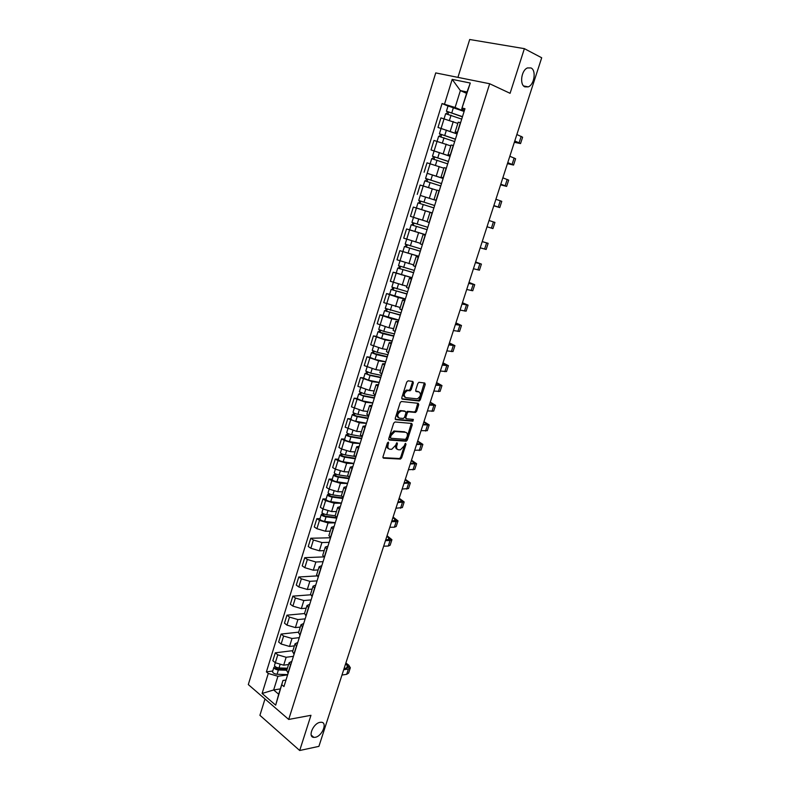 <?xml version="1.0" encoding="UTF-8"?>
<svg xmlns="http://www.w3.org/2000/svg" width="790" height="790" viewBox="0 0 790 790"><rect width="100%" height="100%" fill="white"/><g stroke="black" fill="none" stroke-linecap="round" stroke-linejoin="round"><path stroke-width="1.19" d="M388.315 442.133L387.367 443.002L382.962 456.827L383.506 458.17L400.451 459.059L401.636 457.835L406.001 444.266L405.537 443.328L404.154 445.945L400.392 449.826L398.506 449.767C396.787 449.411 396.234 447.969 396.857 445.461L397.419 443.684L396.945 442.746L395.553 445.372L391.751 449.293L389.816 449.234C388.068 448.868 387.505 447.416 388.117 444.879L388.315 442.133M524.876 86.861L528.253 86.87C534.346 84.747 536.479 70.261 530.979 67.94L527.463 67.93C521.321 70.162 519.376 84.747 524.876 86.861L525.074 86.238M315.25 737.297C322.172 736.221 327.771 722.406 321.332 722.258L320.069 722.337C313.186 723.294 307.458 737.198 313.867 737.386L315.25 737.297M413.358 382.893L412.844 381.452L408.124 380.829L406.761 382.034L401.774 397.726L402.288 399.157L419.184 401.024L420.29 399.839L425.247 384.444L424.753 383.022L418.937 382.301L417.841 383.486L415.708 390.132L416.212 391.563L418.986 391.899C421.356 394.091 420.803 396.422 417.327 398.871L405.764 397.637C403.325 395.444 403.868 393.094 407.383 390.596L410.109 390.774L411.225 389.579L413.358 382.893L412.37 382.429L412.37 381.382M489.672 83.75L510.083 93.309L524.382 48.654L541.693 57.769L318.903 746.362L299.696 750.5L310.964 715.306L288.706 719.443L489.672 83.75L435.725 72.917L248.307 684.575L288.706 719.443M395.03 421.969L393.667 423.203L388.749 438.657L389.282 440.03L406.208 441.215L407.373 440.01L412.252 424.832L411.758 423.46L395.03 421.969M395.237 418.266L400.184 402.693L401.33 401.488L418.236 403.315L418.73 404.717L416.616 411.264L415.491 412.459L408.381 411.807L407.245 413.002L405.843 417.377L406.346 418.769L413.338 419.421L412.894 421.218L395.76 419.668L395.237 418.266M264.986 698.972L259.91 715.325L299.696 750.5M524.382 48.654L469.695 39.5L457.933 77.371M286.701 670.473L288.133 673.228M293.426 656.322L286.148 657.27L277.774 654.831L275.315 662.741L283.679 665.18L288.567 664.509M287.392 668.231L279.018 667.935C276.303 667.57 274.801 666.701 274.515 665.338L275.315 662.741L272.846 660.726L275.295 652.826L292.902 650.634M290.631 665.229L289.12 662.741L291.865 661.299M277.774 654.831L275.295 652.826M292.596 651.602L294.068 654.278M298.679 632.158L281.102 634.064L278.643 642.013L281.131 643.998L289.525 646.447L294.394 645.865M296.586 646.22L295.045 643.801L297.771 642.448M299.272 637.658L292.004 638.488L283.61 636.029L281.102 634.064M298.541 632.602L300.042 635.2M304.506 613.554L286.958 615.173L284.479 623.182L286.987 625.127L295.411 627.586L300.269 627.082M302.58 627.082L301.01 624.732L303.716 623.458M305.157 618.866L297.909 619.567L289.476 617.099L286.958 615.173M304.535 613.465L306.066 615.983M310.519 594.811L292.843 596.144L290.345 604.212L292.883 606.108L301.336 608.596L306.184 608.172M308.623 607.806L307.014 605.525L309.71 604.34M311.092 599.936L303.854 600.519L295.391 598.03L292.843 596.144M310.559 594.179L312.129 596.618M316.889 575.92L298.778 576.986L296.27 585.104L298.827 586.97L307.3 589.468L312.149 589.123M314.706 588.392L313.067 586.18L315.743 585.074M317.057 580.877L309.838 581.331L301.355 578.823L298.778 576.986M316.642 574.764L318.232 577.125M323.604 556.901L304.762 557.681L302.224 565.867L304.812 567.684L313.314 570.202L318.143 569.946M320.829 568.83L319.16 566.687L321.816 565.68M323.071 561.68L315.862 562.006L307.35 559.478L304.762 557.681M322.755 555.202L324.384 557.483M330.566 537.773L310.776 538.247L308.228 546.482L310.835 548.26L319.367 550.798L324.186 550.62M327.001 549.129L325.302 547.065L327.939 546.137M329.134 542.345L321.935 542.542L313.393 540.005L310.776 538.247M328.916 535.501L330.585 537.704M320.019 518.645L316.839 518.665L314.272 526.97L316.909 528.698L325.46 531.245L330.279 531.166M333.222 529.29L331.494 527.295L334.111 526.456M335.237 522.871L328.057 522.94L319.486 520.383L316.839 518.665M335.128 515.663L336.826 517.776M326.122 498.984L322.942 498.944L320.355 507.308L323.021 508.997L331.603 511.565L336.412 511.565M339.483 509.293L337.715 507.377L340.322 506.627M341.379 503.25L334.209 503.191L325.618 500.613L322.942 498.944M341.379 495.666L343.117 497.7M332.264 479.175L329.094 479.076L326.487 487.499L329.173 489.148L337.784 491.736L342.584 491.824M345.793 489.158L343.996 487.312L346.573 486.66M347.57 483.5L340.421 483.302L331.79 480.705L329.094 479.076M347.679 475.531L349.457 477.476M338.456 459.227L335.296 459.069L332.669 467.552L335.375 469.151L344.015 471.758L348.805 471.946M352.143 468.875L350.316 467.107L352.873 466.544M353.801 463.592L346.672 463.266L338.011 460.649L335.296 459.069M354.029 455.247L355.836 457.104M344.687 439.131L341.537 438.914L338.89 447.466L341.626 449.016L350.296 451.643L355.075 451.91M358.551 448.434L356.685 446.745L359.223 446.281M360.082 443.546L352.962 443.081L344.282 440.455L341.537 438.914M360.418 434.806L362.264 436.574M350.967 418.888L347.817 418.611L345.151 427.222L356.616 431.37L361.385 431.735M365 427.844L363.104 426.235L365.622 425.869M366.402 423.361L359.302 422.749L347.817 418.611M366.866 414.217L368.742 415.896M357.297 398.506L354.157 398.16L351.471 406.83L362.985 410.958L367.735 411.412M371.498 407.097L369.572 405.566L372.06 405.3M372.781 403.019L365.701 402.268L354.157 398.16M373.354 393.479L375.27 395.059M363.667 377.966L360.536 377.561L357.831 386.29L369.404 390.388L374.144 390.941M378.045 386.201L376.079 384.75L378.548 384.582M379.2 382.528L372.13 381.639L360.536 377.561M379.891 372.584L381.847 374.065M370.085 357.268L366.965 356.803L364.239 365.602L375.872 369.661L380.592 370.322M384.641 365.138L382.646 363.775L385.095 363.706M385.658 361.889L378.617 360.852L366.965 356.803M386.478 351.53L388.473 352.923M376.553 336.422L373.433 335.888L370.688 344.756L382.38 348.785L387.1 349.545M391.287 343.926L389.253 342.643L391.682 342.672M392.176 341.092L385.155 339.907L373.433 335.888M393.114 330.309L395.148 331.612M383.071 315.417L379.96 314.825L377.195 323.752L388.937 327.751L393.647 328.61M397.982 322.547L395.918 321.352L398.318 321.49M398.743 320.147L391.731 318.804L379.96 314.825M399.799 308.939L401.873 310.134M389.638 294.265L386.537 293.594L383.743 302.6L400.244 307.517M404.737 301L402.624 299.894L405.003 300.141M405.349 299.045L398.367 297.553L386.537 293.594M406.534 287.402L408.647 288.498M396.244 272.945L393.153 272.214L390.349 281.279L406.89 286.276M411.531 279.295L409.388 278.278L411.748 278.623M412.015 277.774L393.153 272.214M413.328 265.697L415.481 266.694M418.749 256.266L399.829 250.657L396.995 259.801L413.585 264.867M418.384 257.422L416.202 256.493L418.532 256.947M418.72 256.355L399.829 250.657M420.171 243.833L422.364 244.722M409.743 229.851L406.554 228.952L403.7 238.155L419.421 243.044M425.297 235.381L423.075 234.541L425.375 235.114M425.484 234.768L406.554 228.952M432.249 213.162L429.997 212.421L427.054 221.802L429.306 222.583M423.479 210.199L413.328 207.079L410.454 216.351L427.133 221.565M429.997 212.421L432.268 213.103M432.298 213.024L413.328 207.079M436.278 200.324L434.006 199.584L436.287 200.275M432.051 199.139L436.248 200.393M439.26 190.785L436.969 190.133L434.006 199.584M434.056 189.403L420.152 185.028L417.258 194.38M443.249 178.046L441.018 177.187L443.338 177.79M427.301 173.336L443.151 178.382M446.33 168.221L443.99 167.668L441.018 177.187M442.785 167.845L427.025 162.819L424.112 172.24M450.29 155.6L448.078 154.623L450.438 155.126M450.063 156.302L431.024 149.922L450.093 156.203M453.46 145.478L451.07 145.054M450.804 145.903L433.957 140.432L431.024 149.922M457.371 132.977L455.188 131.881L457.588 132.286M457.064 133.964L437.986 127.437L457.094 133.856M460.639 122.569L458.2 122.252M457.835 123.428L440.948 117.878L437.986 127.437M287.619 674.857L277.922 676.27L273.656 689.966L278.692 694.222L282.988 680.476L286 680.022M280.351 688.91L273.656 689.966L262.092 693.472L268.284 673.465L277.922 676.27M282.988 680.476L275.68 705.154L262.092 693.472M464.52 110.175L461.716 108.981L467.018 91.996L460.373 90.593L455.109 107.48L442.064 103.539L266.398 671.895L268.284 673.465M444.533 104.092L452.186 79.365L470.277 83.039L461.716 108.981M282 684.92L283.956 686.55L464.974 108.704L462.426 108.131M466.594 93.368L460.373 90.593L452.186 79.365M455.109 107.48L464.155 111.331M272.757 670.996L266.398 671.895M448.019 106.058L442.064 103.539M312.603 737.001L312.781 736.458M275.68 705.154L278.692 694.222M467.018 91.996L470.277 83.039M388.69 443.091L387.732 442.568L387.159 444.365C386.567 446.706 387.031 448.137 388.571 448.671M397.281 449.214C395.76 448.71 395.296 447.278 395.899 444.948L396.462 443.17L397.419 443.684M382.923 457.667L399.503 458.536L400.688 457.321L405.043 443.753L406.001 444.266M388.71 439.546L405.25 440.711L406.416 439.497L411.323 423.43M390.527 437.324L390.902 438.282L405.616 439.359L407.146 436.643C407.768 434.135 407.235 432.683 405.527 432.288L394.882 431.518L391.129 435.428L390.527 437.324L389.569 436.811L390.596 438.114M389.569 436.811L390.171 434.915L393.924 431.004L404.569 431.784M405.961 418.572L404.875 416.883L406.267 412.518L407.403 411.313L414.523 411.975L415.649 410.78L417.772 403.265M395.207 419.214L411.788 420.734L412.765 419.372M401.527 411.086L400.965 411.106C397.38 413.604 396.827 415.935 399.286 418.108L403.394 418.463L404.539 417.248L405.942 412.874L405.428 411.472L399.987 410.622C396.442 413.051 395.869 415.382 398.259 417.604M404.845 411.175L405.428 411.472M400.56 410.593L404.46 410.988M404.786 397.153C402.347 394.961 402.88 392.61 406.406 390.112L409.121 390.3L410.237 389.105L412.37 382.429M415.698 391.139L418.009 391.425M401.755 398.723L418.206 400.55L419.312 399.365L424.26 382.953M287.027 669.407L277.705 669.081L275.552 667.836L276.204 667.214M286.77 670.256L278.386 669.969C275.671 669.594 274.169 668.725 273.883 667.362L275.108 666.493M287.698 674.601L277.043 674.255C274.337 673.89 272.836 673.021 272.56 671.648L272.59 671.52M275.829 668.389L276.115 667.471L275.068 666.612M345.605 663.827L348.755 667.264L344.025 668.696M341.971 675.045L346.662 674.324L348.637 673.031L350.266 667.985M343.69 669.742L348.38 669.041L350.345 667.767L348.726 665.15L345.882 662.978M335.108 515.742L326.704 514.705C323.959 514.171 322.379 513.401 321.955 512.394L321.984 512.315M336.412 517.509L325.282 516.146L323.001 515.04L323.821 513.905M336.708 518.151L326.033 516.857C323.288 516.324 321.708 515.554 321.293 514.537L322.666 513.293M335.296 522.664L324.621 521.4C321.876 520.867 320.306 520.096 319.891 519.07L319.92 518.99M323.337 515.465L323.535 514.833L322.409 514.112M341.359 496.071L332.857 494.925C330.111 494.372 328.522 493.622 328.087 492.654L328.107 492.575M343.038 497.957L331.415 496.416L329.134 495.32L329.973 494.125M342.86 498.51L332.185 497.088C329.44 496.545 327.85 495.784 327.416 494.817L328.798 493.513M341.438 503.052L330.763 501.67C328.018 501.117 326.428 500.356 325.994 499.379L326.023 499.3M329.469 495.735L329.657 495.132L328.522 494.431M347.896 476.291L339.058 475.007C336.313 474.435 334.703 473.684 334.249 472.776L334.279 472.697M349.219 478.217L337.606 476.528L335.296 475.452L336.165 474.188M349.062 478.73L338.387 477.18C335.632 476.607 334.032 475.866 333.578 474.948L334.674 474.602L334.99 473.595M347.63 483.302L336.945 481.791C334.2 481.219 332.6 480.478 332.156 479.55L332.175 479.471M335.651 475.847L334.674 474.602M354.779 456.432L345.309 454.941C342.554 454.339 340.934 453.608 340.47 452.749L340.49 452.68M355.451 458.328L343.838 456.502L341.517 455.445L342.406 454.112M355.303 458.802L344.628 457.134C341.873 456.541 340.253 455.8 339.789 454.931L340.865 454.635L341.211 453.529M353.861 463.414L343.176 461.775C340.421 461.182 338.811 460.452 338.347 459.563L338.367 459.494M341.873 455.82L340.865 454.635M362.156 436.515L351.599 434.717C348.834 434.105 347.215 433.384 346.721 432.574L346.741 432.505M361.731 438.292L350.108 436.327L347.768 435.29L348.686 433.888M361.593 438.736L350.908 436.929C348.153 436.317 346.524 435.596 346.04 434.776L347.116 434.53L347.491 433.315M360.131 443.378L349.457 441.61C346.701 440.998 345.072 440.277 344.598 439.438L344.618 439.378M348.133 435.655L347.116 434.53M386.853 536.331L390.29 539.185L385.708 539.866M383.663 546.196L388.275 546.048L390.132 545.228L391.87 539.866M385.461 540.637L390.072 540.508L391.919 539.708L387.051 535.709M392.906 517.618L396.392 520.383L391.83 520.956M389.786 527.276L394.388 527.216L396.225 526.466L397.972 521.054M391.593 521.677L396.195 521.637L398.022 520.906L393.094 517.025M399.009 498.767L402.535 501.453L397.992 501.907M395.948 508.227L402.357 507.575L404.125 502.114M397.775 502.588L404.174 501.976L399.187 498.223M405.151 479.797L408.716 482.384L404.194 482.729M402.159 489.04L408.529 488.546L410.316 483.046M403.996 483.362L410.365 482.907L405.31 479.283M411.333 460.688L414.947 463.187L410.445 463.404M408.41 469.724L414.75 469.388L416.557 463.839M410.257 463.997L416.597 463.71L411.481 460.205M417.555 441.442L421.218 443.852L416.745 443.95M414.701 450.26L421.021 450.093L422.838 444.494M416.567 444.494L422.867 444.385L417.693 441.008M368.614 416.3L357.939 414.355C355.174 413.713 353.535 413.012 353.031 412.252L353.051 412.192M368.051 418.108L356.428 416.004L354.078 414.987L355.016 413.516M367.923 418.512L357.248 416.587C354.483 415.945 352.844 415.244 352.34 414.474L353.406 414.266L353.811 412.953M366.461 423.193L355.776 421.297C353.012 420.655 351.382 419.954 350.879 419.164L350.898 419.105M354.453 415.333L353.406 414.266M375.003 395.918L364.318 393.845L359.401 391.722M374.421 397.785L362.798 395.533L360.428 394.536L361.395 392.986M374.302 398.15L363.627 396.086L358.69 394.013L359.736 393.854L360.171 392.442M372.821 402.861L362.146 400.826L357.238 398.693M360.813 394.862L359.736 393.854M381.432 375.388L370.757 373.176L365.79 371.103M380.829 377.304L369.216 374.904L366.827 373.937L367.814 372.307M380.731 377.63L370.056 375.438L365.079 373.403L366.125 373.295L366.59 371.784M379.24 382.38L368.565 380.217L363.617 378.124M367.212 374.243L366.125 373.295M387.91 354.71L377.235 352.36L372.238 350.335M387.298 356.675L373.275 353.179L374.282 351.481M387.199 356.971L376.524 354.631L371.517 352.646L372.554 352.577L373.048 350.967M385.708 361.751L375.033 359.45L370.046 357.406M373.67 353.466L372.554 352.577M394.437 333.864L383.762 331.375L378.716 329.44L382.874 316.069M393.805 335.898L379.773 332.264L380.81 330.497M393.726 336.145L383.051 333.676L378.005 331.731L379.032 331.711L379.565 329.993M392.215 340.964L381.54 338.525L376.524 336.53M380.168 332.531L379.032 331.711M401.014 312.88L385.263 308.357L389.47 294.788M400.362 314.963L386.31 311.201L387.376 309.344M400.293 315.171L384.542 310.658L385.55 310.697L386.122 308.86M398.772 320.029L383.041 315.506M386.725 311.448L385.55 310.697M407.64 291.727L391.86 287.086M406.969 293.87L392.906 289.979L393.993 288.044M406.919 294.038L391.129 289.426L392.126 289.515L392.729 287.58M405.389 298.926L389.608 294.344L391.129 289.426M393.321 290.207L392.126 289.515M414.316 270.417L398.496 265.697L402.821 251.753M413.624 272.619L399.543 268.59L400.658 266.585M413.585 272.748L397.765 268.037L398.753 268.175L399.385 266.121M412.044 277.675L396.234 272.994L397.765 268.037M399.977 268.798L398.753 268.175M421.04 248.949L405.181 244.13L409.576 229.989M420.339 251.21L406.238 247.043L407.383 244.959M420.31 251.299L404.45 246.49L405.428 246.678L406.1 244.515M402.91 251.477L404.45 246.49M406.672 247.231L405.428 246.678M416.103 218.198L417.15 218.534M425.02 220.933L427.123 221.575M427.815 227.322L411.926 222.395L413.486 217.359M427.113 221.615L413.496 217.359L416.379 208.056M427.094 229.633L412.982 225.338L414.148 223.165M427.074 229.683L411.195 224.775L412.153 225.012L412.854 222.741M425.514 234.689L409.635 229.801L411.195 224.775M413.427 225.496L412.153 225.012M434.648 205.528L418.72 200.502L420.3 195.426L436.228 200.472M434.648 205.519L418.72 200.502M432.318 212.945L421.653 209.636L423.233 204.561L433.898 207.908L419.776 203.465L420.971 201.203M423.233 204.561L417.979 202.892L418.927 203.188L419.668 200.798M421.653 209.636L416.409 207.958L417.979 202.892M420.221 203.603L418.927 203.188M441.511 183.606L425.563 178.431L427.153 173.316L443.121 178.471M441.531 183.566L425.563 178.431M427.094 181.503L427.834 179.123M425.306 186.588L427.686 187.339M440.771 185.966L424.813 180.851L420.329 195.328M436.91 190.301L423.233 185.946M425.78 181.108L426.501 178.787M448.434 161.525L432.466 156.203L434.066 151.058M448.463 161.436L432.466 156.203M434.016 159.225L434.747 156.874M447.703 163.856L431.705 158.642M432.693 158.839L433.384 156.608M455.405 139.267L439.418 133.796L441.027 128.592M455.445 139.129L439.418 133.796M440.988 136.769L441.709 134.448M454.685 141.568L438.648 136.265M439.655 136.403L440.326 134.261M423.825 422.067L427.528 424.388L423.084 424.368M421.04 430.669L427.321 430.669L429.158 425.02M422.917 424.862L429.197 424.911L423.954 421.663M430.135 402.554L433.888 404.776L429.464 404.638M427.43 410.928L433.68 411.106L435.527 405.398M429.316 405.082L435.557 405.31L430.254 402.189M436.495 382.903L440.297 385.036L435.892 384.76M433.858 391.05L440.07 391.396L441.946 385.648M435.764 385.165L441.966 385.56L436.603 382.577M442.894 363.114L446.745 365.148L442.37 364.743M440.336 371.033L446.518 371.557L448.404 365.75M442.252 365.099L448.424 365.681L442.993 362.827M449.342 343.186L453.243 345.112L448.888 344.588M446.863 350.869L453.006 351.57L454.912 345.714M448.789 344.894L454.931 345.645L449.431 342.939M455.84 323.11L459.79 324.947L455.465 324.285M453.43 330.556L459.543 331.445L461.459 325.529M455.376 324.542L461.478 325.48L455.909 322.903M462.387 302.896L466.377 304.624L462.081 303.834M460.047 310.095L466.12 311.171L468.055 305.207M462.012 304.041L468.075 305.157L462.436 302.728M468.974 282.534L473.013 284.163L468.747 283.235M466.722 289.496L472.756 290.75L474.711 284.726M468.697 283.383L474.721 284.696L469.013 282.405M475.61 262.023L479.698 263.544L475.452 262.487M473.437 268.738L479.431 270.18L481.406 264.107L475.629 261.944M475.422 262.586L481.406 264.087M482.206 241.631L488.151 243.32L482.216 241.582M480.202 247.823L486.156 249.462L488.151 243.33M487.015 226.76L492.93 228.596L494.945 222.415L493.414 221.921L491.41 228.132M489.03 220.519L493.414 221.921M493.799 205.795L498.036 207.029L493.869 205.588M493.878 205.548L499.764 207.572L493.79 205.835M495.913 199.258L501.778 201.341L499.764 207.563M500.613 184.732L504.899 185.847L500.761 184.268M500.801 184.169L506.637 186.4L500.584 184.811M502.845 177.839L508.671 180.12L506.637 186.371M507.476 163.51L511.821 164.518L507.713 162.789M507.763 162.631L513.559 165.061L507.437 163.639M509.827 156.252L515.613 158.741L513.569 165.031M462.426 116.841L446.419 111.212L448.039 106.008M462.486 116.663L446.419 111.212M464.115 111.449L448.049 105.978M448.019 114.145L448.73 111.854M461.716 119.122L445.649 113.711M446.676 113.799L447.318 111.736M514.399 142.131L518.793 143.02L514.715 141.143M514.784 140.936L520.541 143.573L514.339 142.299M516.867 134.507L522.605 137.203L520.551 143.533M438.657 136.245L434.154 150.762M431.715 158.632L427.212 173.129M396.126 273.35L391.85 287.106M376.317 337.182L372.228 350.375M369.819 358.147L367.083 366.965M363.361 378.953L359.381 391.771M356.952 399.602L353.031 412.252M350.592 420.102L346.721 432.574M344.282 440.455L340.47 452.749M338.011 460.649L334.249 472.776M331.79 480.705L328.087 492.654M325.618 500.613L321.955 512.394M319.486 520.383L316.909 528.698M313.393 540.005L310.835 548.26M307.35 559.478L304.812 567.684M301.355 578.823L298.827 586.97M295.391 598.03L292.883 606.108M289.476 617.099L286.987 625.127M283.61 636.029L281.131 643.998M445.659 113.681L441.146 128.217M453.263 121.551L450.28 131.13M446.222 144.145L443.249 153.655M453.253 145.429L450.231 155.067M439.22 166.572L436.278 176.002M446.133 168.161L443.131 177.73M432.288 188.82L429.365 198.181M439.062 190.716L436.09 200.206M425.395 210.9L422.502 220.183M432.051 213.103L429.098 222.523M418.562 232.803L415.688 242.026M425.099 235.311L422.166 244.653M411.778 254.548L408.924 263.702M418.196 257.352L415.283 266.625M405.043 276.135L402.209 285.21M411.343 279.226L408.46 288.419M398.367 297.553L395.553 306.569M404.539 300.921L401.685 310.055M391.731 318.804L388.937 327.751M397.795 322.468L394.961 331.524M385.155 339.907L382.38 348.785M391.099 343.838L388.285 352.834M378.617 360.852L375.872 369.661M384.454 365.049L381.659 373.976M372.13 381.639L369.404 390.388M377.857 386.113L375.082 394.97M365.701 402.268L362.985 410.958M371.32 407.008L368.565 415.797M359.302 422.749L356.616 431.37M364.822 427.746L362.087 436.475M352.962 443.081L350.296 451.643M358.374 448.335L355.658 456.995M346.672 463.266L344.015 471.758M351.965 468.766L349.279 477.367M340.421 483.302L337.784 491.736M345.615 489.05L342.939 497.591M334.209 503.191L331.603 511.565M339.305 509.185L336.659 517.657M328.057 522.94L325.46 531.245M333.044 529.172L330.408 537.585M321.935 542.542L319.367 550.798M326.833 549.02L324.216 557.365M315.862 562.006L313.314 570.202M320.661 568.711L318.064 577.006M309.838 581.331L307.3 589.468M314.538 588.274L311.961 596.499M303.854 600.519L301.336 608.596M308.456 607.688L305.898 615.854M297.909 619.567L295.411 627.586M302.422 626.954L299.874 635.071M292.004 638.488L289.525 646.447M296.428 646.092L293.9 654.15M286.148 657.27L283.679 665.18M290.473 665.091L287.965 673.09M460.422 122.519L457.38 132.236M387.159 444.365L388.117 444.879M395.899 444.948L396.857 445.461M400.688 457.321L401.636 457.835M399.365 458.536L400.313 459.059M411.284 424.339L412.252 424.832M406.416 439.497L407.373 440.01M405.082 440.711L406.05 441.225M394.516 430.975L395.484 431.488M390.171 434.915L391.129 435.428M417.752 404.233L418.73 404.717M415.649 410.78L416.616 411.264M414.316 411.985L415.293 412.469M407.61 411.304L408.588 411.797M406.267 412.518L407.245 413.002M404.875 416.883L405.843 417.377M411.788 420.734L412.755 421.228M410.237 389.105L411.225 389.579M408.884 390.309L409.872 390.783M407.038 390.082L408.025 390.556M424.26 383.979L425.247 384.444M419.312 399.365L420.29 399.839M417.989 400.56L418.967 401.043M279.018 667.935L279.966 664.894M277.043 674.255L278.386 669.969M348.38 669.041L346.662 674.324M347.551 665.318L346.583 668.31M326.704 514.705L327.86 510.992M324.621 521.4L326.033 516.857M332.857 494.925L334.042 491.123M330.763 501.67L332.185 497.088M339.058 475.007L340.273 471.117M336.945 481.791L338.387 477.18M345.309 454.941L346.543 450.952M343.176 461.775L344.628 457.134M351.599 434.717L352.863 430.649M349.457 441.61L350.908 436.929M390.072 540.508L388.275 546.048M388.927 537.625L388.226 539.807M396.195 521.637L394.388 527.216M395 518.882L394.338 520.936M402.357 502.628L400.54 508.246M401.123 500.001L400.49 501.936M408.568 483.49L406.732 489.148M407.275 480.992L406.692 482.799M414.819 464.214L412.973 469.912M413.476 461.854L412.933 463.532M421.119 444.81L419.253 450.547M419.727 442.578L419.223 444.128M357.939 414.355L359.233 410.188M355.776 421.297L357.248 416.587M364.318 393.845L365.651 389.579M362.146 400.826L363.627 396.086M370.757 373.176L372.11 368.812M368.565 380.217L370.056 375.438M377.235 352.36L378.627 347.896M375.033 359.45L376.524 354.631M383.762 331.375L385.184 326.823M381.54 338.525L383.051 333.676M390.339 310.243L391.791 305.592M388.097 317.442L389.618 312.554M396.965 288.952L398.446 284.193M394.714 296.201L396.244 291.283M403.641 267.504L405.161 262.635M401.369 274.811L402.92 269.844M410.375 245.888L411.916 240.92M408.084 253.244L409.635 248.248M417.15 224.103L418.72 219.057M414.839 231.519L416.409 226.483M423.983 202.161L425.563 197.066M430.866 180.041L432.466 174.916M428.526 187.576L430.115 182.46M437.798 157.753L439.408 152.589M435.458 165.298L437.048 160.192M444.79 135.297L446.409 130.093M442.449 142.832L444.029 137.756M427.459 425.267L425.583 431.044M426.017 423.173L425.553 424.586M433.838 405.576L431.952 411.393M432.347 403.631L431.933 404.905M440.277 385.757L438.371 391.613M438.726 383.94L438.351 385.086M446.745 365.79L444.839 371.685M445.145 364.121L444.819 365.118M453.272 345.674L451.347 351.619M451.613 344.154L451.337 345.023M459.839 325.421L457.904 331.405M458.131 324.048L457.894 324.769M466.465 305.019L464.51 311.053M464.698 303.795L464.51 304.367M473.131 284.469L471.156 290.542M479.846 263.771L477.861 269.894M486.61 242.925L484.606 249.087M500.287 200.759L498.253 207.019M507.2 179.448L505.156 185.749M514.162 157.97L512.108 164.32M451.841 112.664L453.47 107.42M449.49 120.189L451.07 115.142M521.183 136.344L519.109 142.733M517.075 142.131L516.877 142.733M523.651 85.962L528.253 86.87M458.22 122.203L455.188 131.881M289.12 662.741L286.622 670.71M295.045 643.801L292.527 651.829M301.01 624.732L298.482 632.82M307.014 605.525L304.466 613.662M313.067 586.18L310.5 594.376M319.16 566.687L316.583 574.952M325.302 547.065L322.705 555.38M331.494 527.295L328.867 535.669M337.715 507.377L335.079 515.821M343.996 487.312L341.339 495.824M350.316 467.107L347.64 475.669M356.685 446.745L353.989 455.376M363.104 426.235L360.388 434.925M369.572 405.566L366.827 414.325M376.079 384.75L373.324 393.578M382.646 363.775L379.862 372.673M389.253 342.643L386.448 351.599M395.918 321.352L393.094 330.378M402.624 299.894L399.779 308.989M409.388 278.278L406.524 287.442M416.202 256.493L413.318 265.726M423.075 234.541L420.162 243.853M451.08 145.024L448.078 154.623M311.211 735.105L313.867 737.386M399.503 458.536L400.451 459.059M405.25 440.711L406.208 441.215M393.924 431.004L394.882 431.518M414.523 411.975L415.491 412.459M407.403 411.313L408.381 411.807M411.926 420.734L412.894 421.218M399.987 410.622L400.965 411.106M409.121 390.3L410.109 390.774M406.406 390.112L407.383 390.596M418.206 400.55L419.184 401.024M272.56 671.648L273.883 667.362M319.891 519.07L321.293 514.537M325.994 499.379L327.416 494.817M332.156 479.55L333.578 474.948M338.347 459.563L339.789 454.931M344.598 439.438L346.04 434.776M350.879 419.164L352.34 414.474M357.218 398.743L358.69 394.013M365.78 371.152L367.074 366.965M363.598 378.173L365.079 373.403M370.026 357.445L371.517 352.646M376.504 336.57L378.005 331.731M383.031 315.536L384.542 310.658"/></g></svg>
